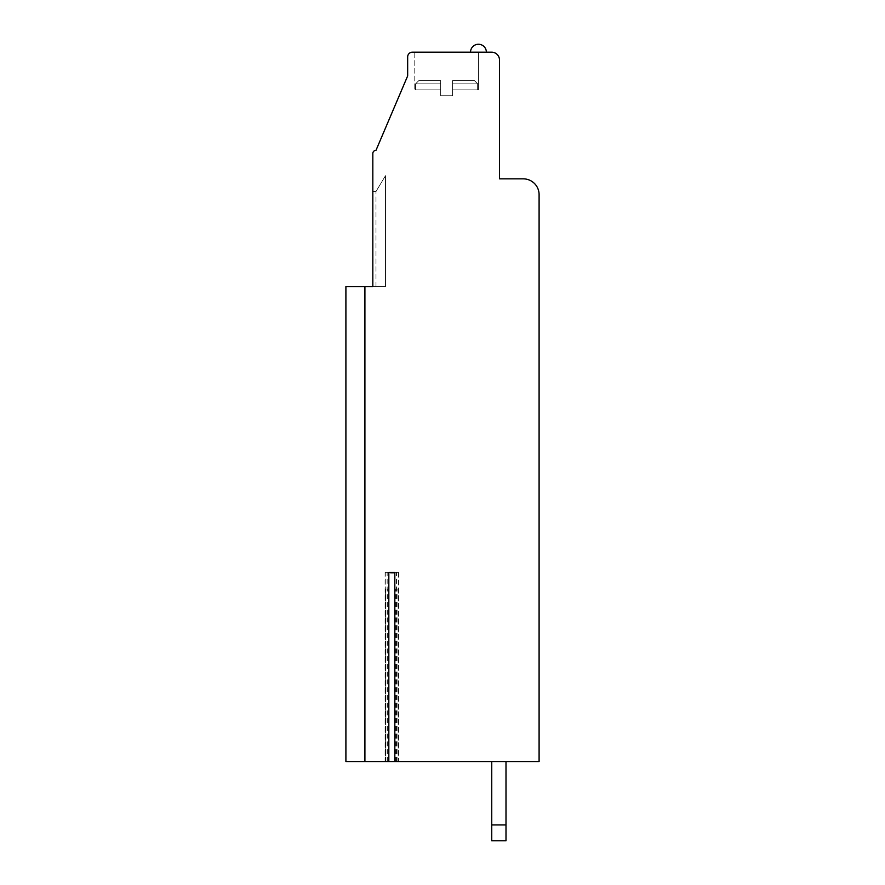 <?xml version="1.0" encoding="UTF-8"?>
<svg xmlns="http://www.w3.org/2000/svg" width="885" height="885" viewBox="0 0 885 885"><rect width="100%" height="100%" fill="white"/><g stroke="black" fill="none" stroke-linecap="round" stroke-linejoin="round"><path stroke-width="0.66" stroke-dasharray="4.42 3.32" d="M364.908 761.576L364.908 286.53L364.908 761.576L364.908 286.53L345.902 286.53L345.902 761.576L364.908 761.576L364.908 286.53L345.902 286.53L345.902 761.576L364.908 761.576L364.908 286.53L345.902 286.53L345.902 761.576L364.908 761.576L364.908 286.53L345.902 286.53L345.902 761.576L539.098 761.576L539.098 194.678A15.83 15.83 0 0 0 523.256 178.847L499.505 178.847L499.505 60.08A7.921 7.921 0 0 0 491.584 52.171L412.41 52.171A4.746 4.746 0 0 0 407.664 56.917L407.664 75.922L375.992 150.339A3.164 3.164 0 0 0 372.828 153.514L372.828 286.53L345.902 286.53L345.902 761.576L364.908 761.576L364.908 286.53L345.902 286.53L345.902 761.576L364.908 761.576L364.908 286.53L345.902 286.53L345.902 761.576L364.908 761.576L364.908 286.53L345.902 286.53L345.902 761.576L364.908 761.576L364.908 286.53L345.902 286.53L345.902 761.576L364.908 761.576L364.908 286.53L345.902 286.53L345.902 761.576L364.908 761.576L345.902 761.576L345.902 286.53L364.908 286.53M388.825 761.576L385.097 761.576L388.825 761.576M394.832 761.576L398.56 761.576L394.832 761.576M491.75 761.576L505.999 761.576L491.75 761.576L505.999 761.576L491.75 761.576L505.999 761.576L491.75 761.576L505.999 761.576L491.75 761.576L505.999 761.576L491.75 761.576L505.999 761.576L491.75 761.576L505.999 761.576L491.75 761.576L505.999 761.576L491.75 761.576L505.999 761.576L491.75 761.576L505.999 761.576L491.75 761.576L505.999 761.576L491.75 761.576L505.999 761.576L491.75 761.576L505.999 761.576L491.75 761.576L505.999 761.576L491.75 761.576L505.999 761.576L491.75 761.576L505.999 761.576L491.75 761.576L505.999 761.576L491.75 761.576L505.999 761.576L491.75 761.576L491.75 840.75L491.75 824.92L505.999 824.92L491.75 824.92L491.75 840.75L505.999 840.75L491.75 840.75L491.75 824.92L505.999 824.92L505.999 761.576L505.999 840.75L505.999 824.92L491.75 824.92L491.75 840.75L505.999 840.75L491.75 840.75L491.75 824.92L505.999 824.92L505.999 761.576L505.999 840.75L505.999 824.92L491.75 824.92L491.75 840.75L505.999 840.75L491.75 840.75L491.75 824.92L505.999 824.92L505.999 761.576L505.999 840.75L505.999 824.92L491.75 824.92L491.75 840.75L505.999 840.75L491.75 840.75L491.75 824.92L505.999 824.92L505.999 761.576L505.999 840.75L505.999 824.92L491.75 824.92L491.75 840.75L505.999 840.75L491.75 840.75L491.75 824.92L505.999 824.92L505.999 761.576L505.999 840.75L505.999 824.92L491.75 824.92L491.75 840.75L505.999 840.75L491.75 840.75L491.75 824.92L505.999 824.92L505.999 761.576L505.999 840.75L505.999 824.92L491.75 824.92L491.75 840.75L505.999 840.75L491.75 840.75L491.75 824.92L505.999 824.92L505.999 761.576L505.999 840.75L505.999 824.92L491.75 824.92L491.75 840.75L505.999 840.75L491.75 840.75L491.75 824.92L505.999 824.92L505.999 761.576L505.999 840.75L505.999 824.92L491.75 824.92L491.75 840.75L505.999 840.75L491.75 840.75L491.75 824.92L505.999 824.92L505.999 761.576L505.999 840.75L505.999 824.92L491.75 824.92L491.75 840.75L505.999 840.75L491.75 840.75L491.75 824.92L505.999 824.92L505.999 761.576L505.999 840.75L505.999 824.92L491.75 824.92L491.75 840.75L505.999 840.75L491.75 840.75L491.75 824.92L505.999 824.92L505.999 761.576L505.999 840.75L505.999 824.92L491.75 824.92L491.75 840.75L505.999 840.75L491.75 840.75L491.75 824.92L505.999 824.92L505.999 761.576L505.999 840.75L505.999 824.92L491.75 824.92L491.75 840.75L505.999 840.75L491.75 840.75L491.75 824.92L505.999 824.92L505.999 761.576L505.999 840.75L505.999 824.92L491.75 824.92L491.75 840.75L505.999 840.75L491.75 840.75L491.75 824.92L505.999 824.92L505.999 761.576L505.999 840.75L505.999 824.92L491.75 824.92L491.75 840.75L505.999 840.75L491.75 840.75L491.75 824.92L505.999 824.92L505.999 761.576L505.999 840.75L505.999 824.92L491.75 824.92L491.75 840.75L505.999 840.75L491.75 840.75L491.75 824.92L505.999 824.92L505.999 761.576L505.999 840.75L505.999 824.92L491.75 824.92L491.75 840.75L505.999 840.75L491.75 840.75L505.999 840.75L505.999 761.576L505.999 840.75L505.999 824.92L491.75 824.92L491.75 761.576L491.75 824.92M505.999 824.92L505.999 761.576M372.828 286.53L385.495 286.53L385.495 175.684L375.992 191.514L372.828 191.514L372.828 286.53L385.495 286.53L385.495 175.684L375.992 191.514L372.828 191.514L372.828 286.53L385.495 286.53L385.495 175.684L375.992 191.514L372.828 191.514L372.828 286.53L385.495 286.53L385.495 175.684L375.992 191.514L372.828 191.514L372.828 286.53L385.495 286.53L385.495 175.684L375.992 191.514L372.828 191.514L372.828 286.53L385.495 286.53L385.495 175.684L375.992 191.514L372.828 191.514L372.828 286.53L385.495 286.53L385.495 175.684L375.992 191.514L372.828 191.514L372.828 286.53L385.495 286.53L385.495 175.684L375.992 191.514L372.828 191.514L372.828 286.53L385.495 286.53L385.495 175.684L375.992 191.514L372.828 191.514L372.828 286.53L385.495 286.53L385.495 175.684L375.992 191.514L372.828 191.514L372.828 286.53L385.495 286.53L385.495 175.684L375.992 191.514L372.828 191.514L372.828 286.53L385.495 286.53L385.495 175.684L375.992 191.514L372.828 191.514L372.828 286.53L385.495 286.53L385.495 175.684L375.992 191.514L372.828 191.514L372.828 286.53L385.495 286.53L385.495 175.684L375.992 191.514L372.828 191.514L372.828 286.53L385.495 286.53L385.495 175.684L375.992 191.514L372.828 191.514L372.828 286.53L385.495 286.53L385.495 175.684L375.992 191.514L372.828 191.514L372.828 286.53L385.495 286.53L385.495 175.684L375.992 191.514L372.828 191.514L372.828 286.53L385.495 286.53L385.495 175.684L375.992 191.514L372.828 191.514L372.828 286.53L385.495 286.53L385.495 175.684L375.992 191.514L372.828 191.514L372.828 286.53L385.495 286.53L385.495 175.684L375.992 191.514L372.828 191.514L372.828 286.53L385.495 286.53L385.495 175.684L375.992 191.514L372.828 191.514L372.828 286.53L385.495 286.53L385.495 175.684L375.992 191.514L372.828 191.514L372.828 286.53L385.495 286.53L385.495 175.684L375.992 191.514L372.828 191.514L372.828 286.53L385.495 286.53L385.495 175.684L375.992 191.514L372.828 191.514L372.828 286.53L385.495 286.53L385.495 175.684L375.992 191.514L372.828 191.514L372.828 286.53L385.495 286.53L385.495 175.684L375.992 191.514L372.828 191.514L372.828 286.53L385.495 286.53L385.495 175.684L375.992 191.514L372.828 191.514L372.828 286.53L385.495 286.53L385.495 175.684L375.992 191.514L372.828 191.514L372.828 286.53L385.495 286.53L385.495 175.684L375.992 191.514L372.828 191.514L372.828 286.53L385.495 286.53L385.495 175.684L375.992 191.514L372.828 191.514L372.828 286.53L385.495 286.53L385.495 175.684L375.992 191.514L372.828 191.514L372.828 286.53L385.495 286.53L385.495 175.684L375.992 191.514L372.828 191.514L372.828 286.53L385.495 286.53L385.495 175.684L375.992 191.514L372.828 191.514L372.828 286.53L385.495 286.53L385.495 175.684L375.992 191.514L372.828 191.514L372.828 286.53L385.495 286.53L385.495 175.684L375.992 191.514L372.828 191.514L372.828 286.53L385.495 286.53L385.495 175.684L375.992 191.514L372.828 191.514M394.599 588.979L394.599 573.137L389.057 573.137L394.599 573.137L394.599 588.979L398.161 588.979L394.599 588.979L394.599 761.576M389.057 761.576L389.057 573.137L389.057 588.979L385.495 588.979L389.057 588.979M414.788 52.171L478.442 52.171L414.788 52.171L478.442 52.171L414.788 52.171L478.442 52.171L414.788 52.171L478.442 52.171L414.788 52.171L478.442 52.171L414.788 52.171L478.442 52.171L414.788 52.171L478.442 52.171L414.788 52.171L478.442 52.171L414.788 52.171L478.442 52.171L414.788 52.171L478.442 52.171L414.788 52.171L478.442 52.171L414.788 52.171L478.442 52.171L414.788 52.171L478.442 52.171L414.788 52.171L478.442 52.171L414.788 52.171L478.442 52.171L414.788 52.171L478.442 52.171L414.788 52.171L478.442 52.171L414.788 52.171L478.442 52.171L414.788 52.171L414.788 89.861L440.675 89.861L440.675 95.724L452.556 95.724L440.675 95.724L452.556 95.724L440.675 95.724L452.556 95.724L440.675 95.724L452.556 95.724L440.675 95.724L452.556 95.724L440.675 95.724L452.556 95.724L440.675 95.724L452.556 95.724L440.675 95.724L452.556 95.724L440.675 95.724L452.556 95.724L440.675 95.724L452.556 95.724L440.675 95.724L452.556 95.724L440.675 95.724L452.556 95.724L440.675 95.724L452.556 95.724L440.675 95.724L452.556 95.724L440.675 95.724L452.556 95.724L440.675 95.724L452.556 95.724L440.675 95.724L452.556 95.724L440.675 95.724L452.556 95.724L440.675 95.724L440.675 89.861L415.585 89.861L440.675 89.861L440.675 80.679L440.675 83.843L440.675 80.679L418.749 80.679L440.675 80.679L440.675 83.843L440.675 80.679L418.749 80.679L440.675 80.679L440.675 83.843L440.675 80.679L418.749 80.679L440.675 80.679L440.675 83.843L440.675 80.679L418.749 80.679L440.675 80.679L440.675 83.843L440.675 80.679L418.749 80.679L440.675 80.679L440.675 83.843L440.675 80.679L418.749 80.679L440.675 80.679L440.675 83.843L440.675 80.679L418.749 80.679L440.675 80.679L440.675 83.843L440.675 80.679L418.749 80.679L440.675 80.679L440.675 83.843L440.675 80.679L418.749 80.679L440.675 80.679L440.675 83.843L440.675 80.679L418.749 80.679L440.675 80.679L440.675 83.843L440.675 80.679L418.749 80.679L440.675 80.679L440.675 83.843L440.675 80.679L418.749 80.679L440.675 80.679L440.675 83.843L440.675 80.679L418.749 80.679L440.675 80.679L440.675 83.843L440.675 80.679L418.749 80.679L440.675 80.679L440.675 83.843L440.675 80.679L418.749 80.679L440.675 80.679L440.675 83.843L440.675 80.679L418.749 80.679L440.675 80.679L440.675 83.843L440.675 80.679L418.749 80.679L440.675 80.679L440.675 83.843L415.585 83.843L440.675 83.843L415.585 83.843L440.675 83.843L415.585 83.843L440.675 83.843L415.585 83.843L440.675 83.843L415.585 83.843L440.675 83.843L415.585 83.843L440.675 83.843L415.585 83.843L440.675 83.843L415.585 83.843L440.675 83.843L415.585 83.843L440.675 83.843L415.585 83.843L440.675 83.843L415.585 83.843L440.675 83.843L415.585 83.843L440.675 83.843L415.585 83.843L440.675 83.843L415.585 83.843L440.675 83.843L415.585 83.843L440.675 83.843L415.585 83.843L440.675 83.843L415.585 83.843L440.675 83.843L415.585 83.843L440.675 83.843L440.675 95.724L440.675 89.861L415.585 89.861L440.675 89.861L440.675 83.843L440.675 95.724L440.675 89.861L415.585 89.861L440.675 89.861L440.675 83.843L440.675 95.724L440.675 89.861L415.585 89.861L440.675 89.861L440.675 83.843L440.675 95.724L440.675 89.861L415.585 89.861L440.675 89.861L440.675 83.843L440.675 95.724L440.675 89.861L415.585 89.861L440.675 89.861L440.675 83.843L440.675 95.724L440.675 89.861L415.585 89.861L440.675 89.861L440.675 83.843L440.675 95.724L440.675 89.861L415.585 89.861L440.675 89.861L440.675 83.843L440.675 95.724L440.675 89.861L415.585 89.861L440.675 89.861L440.675 83.843L440.675 95.724L440.675 89.861L415.585 89.861L440.675 89.861L440.675 83.843L440.675 95.724L440.675 89.861L415.585 89.861L440.675 89.861L440.675 83.843L440.675 95.724L440.675 89.861L415.585 89.861L440.675 89.861L440.675 83.843L440.675 95.724L440.675 89.861L415.585 89.861L440.675 89.861L440.675 83.843L440.675 95.724L440.675 89.861L415.585 89.861L440.675 89.861L440.675 83.843L440.675 95.724L440.675 89.861L415.585 89.861L440.675 89.861L440.675 83.843L440.675 95.724L440.675 89.861L415.585 89.861L440.675 89.861L440.675 83.843L440.675 95.724L440.675 89.861L415.585 89.861L440.675 89.861L440.675 83.843L440.675 95.724L440.675 89.861L415.585 89.861L440.675 89.861L440.675 83.843L440.675 89.861L414.788 89.861L440.675 89.861L414.788 89.861L440.675 89.861L414.788 89.861L440.675 89.861L414.788 89.861L440.675 89.861L414.788 89.861L440.675 89.861L414.788 89.861L440.675 89.861L414.788 89.861L440.675 89.861L414.788 89.861L440.675 89.861L414.788 89.861L440.675 89.861L414.788 89.861L440.675 89.861L414.788 89.861L440.675 89.861L414.788 89.861L440.675 89.861L414.788 89.861L440.675 89.861L414.788 89.861L440.675 89.861L414.788 89.861L440.675 89.861L414.788 89.861L440.675 89.861L414.788 89.861L440.675 89.861L414.788 89.861L414.788 52.171M486.363 52.171L470.532 52.171L486.363 52.171A7.921 7.921 0 0 0 478.442 44.25A7.921 7.921 0 0 0 470.532 52.171A7.921 7.921 0 0 1 478.442 44.25A7.921 7.921 0 0 1 486.363 52.171A7.921 7.921 0 0 0 478.442 44.25A7.921 7.921 0 0 0 470.532 52.171A7.921 7.921 0 0 1 478.442 44.25A7.921 7.921 0 0 1 486.363 52.171A7.921 7.921 0 0 0 478.442 44.25A7.921 7.921 0 0 0 470.532 52.171A7.921 7.921 0 0 1 478.442 44.25A7.921 7.921 0 0 1 486.363 52.171A7.921 7.921 0 0 0 478.442 44.25A7.921 7.921 0 0 0 470.532 52.171A7.921 7.921 0 0 1 478.442 44.25A7.921 7.921 0 0 1 486.363 52.171A7.921 7.921 0 0 0 478.442 44.25A7.921 7.921 0 0 0 470.532 52.171A7.921 7.921 0 0 1 478.442 44.25A7.921 7.921 0 0 1 486.363 52.171A7.921 7.921 0 0 0 478.442 44.25A7.921 7.921 0 0 0 470.532 52.171M375.992 286.53L375.992 191.514L375.992 286.53M452.556 89.861L452.556 95.724L452.556 89.861L478.442 89.861L478.442 52.171L478.442 89.861L452.556 89.861L477.657 89.861L452.556 89.861L452.556 80.679L452.556 83.843L452.556 80.679L474.482 80.679L452.556 80.679L452.556 83.843L452.556 80.679L474.482 80.679L452.556 80.679L452.556 83.843L452.556 80.679L474.482 80.679L452.556 80.679L452.556 83.843L452.556 80.679L474.482 80.679L452.556 80.679L452.556 83.843L452.556 80.679L474.482 80.679L452.556 80.679L452.556 83.843L452.556 80.679L474.482 80.679L452.556 80.679L452.556 83.843L452.556 80.679L474.482 80.679L452.556 80.679L452.556 83.843L452.556 80.679L474.482 80.679L452.556 80.679L452.556 83.843L452.556 80.679L474.482 80.679L452.556 80.679L452.556 83.843L452.556 80.679L474.482 80.679L452.556 80.679L452.556 83.843L452.556 80.679L474.482 80.679L452.556 80.679L452.556 83.843L452.556 80.679L474.482 80.679L452.556 80.679L452.556 83.843L452.556 80.679L474.482 80.679L452.556 80.679L452.556 83.843L452.556 80.679L474.482 80.679L452.556 80.679L452.556 83.843L452.556 80.679L474.482 80.679L452.556 80.679L452.556 83.843L452.556 80.679L474.482 80.679L452.556 80.679L452.556 83.843L452.556 80.679L474.482 80.679L452.556 80.679L452.556 83.843L477.657 83.843L452.556 83.843L477.657 83.843L452.556 83.843L477.657 83.843L452.556 83.843L477.657 83.843L452.556 83.843L477.657 83.843L452.556 83.843L477.657 83.843L452.556 83.843L477.657 83.843L452.556 83.843L477.657 83.843L452.556 83.843L477.657 83.843L452.556 83.843L477.657 83.843L452.556 83.843L477.657 83.843L452.556 83.843L477.657 83.843L452.556 83.843L477.657 83.843L452.556 83.843L477.657 83.843L452.556 83.843L477.657 83.843L452.556 83.843L477.657 83.843L452.556 83.843L477.657 83.843L452.556 83.843L477.657 83.843L452.556 83.843L452.556 95.724L452.556 89.861L478.442 89.861L452.556 89.861L477.657 89.861L452.556 89.861L452.556 83.843L452.556 95.724L452.556 89.861L478.442 89.861L478.442 52.171L478.442 89.861L452.556 89.861L477.657 89.861L452.556 89.861L452.556 83.843L452.556 95.724L452.556 89.861L478.442 89.861L452.556 89.861L477.657 89.861L452.556 89.861L452.556 83.843L452.556 95.724L452.556 89.861L478.442 89.861L478.442 52.171L478.442 89.861L452.556 89.861L477.657 89.861L452.556 89.861L452.556 83.843L452.556 95.724L452.556 89.861L478.442 89.861L452.556 89.861L477.657 89.861L452.556 89.861L452.556 83.843L452.556 95.724L452.556 89.861L478.442 89.861L478.442 52.171L478.442 89.861L452.556 89.861L477.657 89.861L452.556 89.861L452.556 83.843L452.556 95.724L452.556 89.861L478.442 89.861L452.556 89.861L477.657 89.861L452.556 89.861L452.556 83.843L452.556 95.724L452.556 89.861L478.442 89.861L478.442 52.171L478.442 89.861L452.556 89.861L477.657 89.861L452.556 89.861L452.556 83.843L452.556 95.724L452.556 89.861L478.442 89.861L452.556 89.861L477.657 89.861L452.556 89.861L452.556 83.843L452.556 95.724L452.556 89.861L478.442 89.861L478.442 52.171L478.442 89.861L452.556 89.861L477.657 89.861L452.556 89.861L452.556 83.843L452.556 95.724L452.556 89.861L478.442 89.861L452.556 89.861L477.657 89.861L452.556 89.861L452.556 83.843L452.556 95.724L452.556 89.861L478.442 89.861L478.442 52.171L478.442 89.861L452.556 89.861L477.657 89.861L452.556 89.861L452.556 83.843L452.556 95.724L452.556 89.861L478.442 89.861L452.556 89.861L477.657 89.861L452.556 89.861L452.556 83.843L452.556 95.724L452.556 89.861L478.442 89.861L478.442 52.171L478.442 89.861L452.556 89.861L477.657 89.861L452.556 89.861L452.556 83.843L452.556 95.724L452.556 89.861L478.442 89.861L452.556 89.861L477.657 89.861L452.556 89.861L452.556 83.843L452.556 95.724L452.556 89.861L478.442 89.861L478.442 52.171L478.442 89.861L452.556 89.861L477.657 89.861L452.556 89.861L452.556 83.843L452.556 95.724L452.556 89.861L478.442 89.861L452.556 89.861L477.657 89.861L452.556 89.861L452.556 83.843L452.556 89.861M440.675 80.679L418.749 80.679L440.675 80.679M452.556 80.679L474.482 80.679L452.556 80.679M388.825 572.352L385.097 572.352L388.825 572.352M398.361 572.352L394.832 572.352L398.56 572.352L398.361 761.576M387.873 761.576L387.873 588.979M395.783 761.576L395.783 588.979M385.783 761.576L385.783 588.979M397.874 761.576L397.874 588.979M385.296 761.576L385.296 572.352M396.502 761.576L396.502 572.352M387.154 761.576L387.154 572.352M385.495 588.979L385.495 761.576M398.161 588.979L398.161 761.576M415.585 89.861L415.585 83.843L418.749 80.679L415.585 83.843L418.749 80.679L415.585 83.843L418.749 80.679L415.585 83.843L418.749 80.679L415.585 83.843L418.749 80.679L415.585 83.843L418.749 80.679L415.585 83.843L418.749 80.679L415.585 83.843L418.749 80.679L415.585 83.843L418.749 80.679L415.585 83.843L415.585 89.861M477.657 89.861L477.657 83.843L474.482 80.679L477.657 83.843L474.482 80.679L477.657 83.843L474.482 80.679L477.657 83.843L474.482 80.679L477.657 83.843L474.482 80.679L477.657 83.843L474.482 80.679L477.657 83.843L474.482 80.679L477.657 83.843L474.482 80.679L477.657 83.843L474.482 80.679L477.657 83.843L477.657 89.861M398.56 572.352L398.56 761.576M385.097 572.352L385.097 761.576"/><path stroke-width="1.33" d="M364.908 286.53L345.902 286.53L345.902 761.576L364.908 761.576L364.908 286.53L372.828 286.53L372.828 191.514M364.908 761.576L539.098 761.576L539.098 194.678A15.83 15.83 0 0 0 523.256 178.847L499.505 178.847L499.505 60.08A7.921 7.921 0 0 0 491.584 52.171L412.41 52.171A4.746 4.746 0 0 0 407.664 56.917L407.664 75.922L375.992 150.339A3.164 3.164 0 0 0 372.828 153.514L372.828 286.53M394.832 761.576L394.832 572.352L388.825 572.352L394.832 572.352M388.825 761.576L388.825 572.352M491.75 761.576L491.75 824.92L505.999 824.92L505.999 761.576M505.999 824.92L505.999 840.75L491.75 840.75L491.75 824.92M470.532 52.171A7.921 7.921 0 0 1 478.442 44.25A7.921 7.921 0 0 1 486.363 52.171"/></g></svg>
